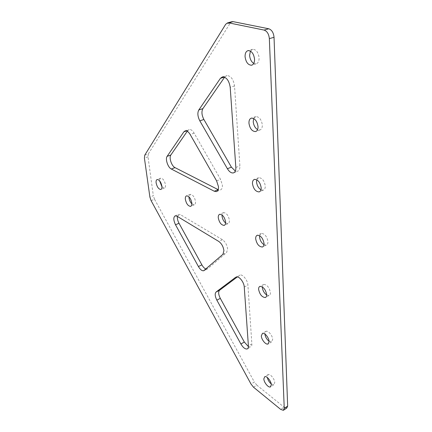 <?xml version="1.0" encoding="UTF-8"?>
<svg xmlns="http://www.w3.org/2000/svg" width="432" height="432" viewBox="0 0 432 432"><rect width="100%" height="100%" fill="white"/><g stroke="black" fill="none" stroke-linecap="round" stroke-linejoin="round"><path stroke-width="0.32" stroke-dasharray="2.16 1.62" d="M250.425 51.073L252.661 49.286C256.154 49.448 258.304 52.288 259.103 57.807C259.13 61.214 258.115 63.229 256.057 63.85L253.757 63.418M253.692 118.525L255.755 116.581C259.265 116.743 261.457 119.54 262.337 124.972C262.381 127.769 261.544 129.438 259.832 129.983L257.591 129.611M256.748 179.788L258.611 177.676C262.1 177.86 264.319 180.625 265.28 185.971C265.324 188.282 264.638 189.675 263.218 190.15L260.982 189.778M187.245 131.263L189.157 129.481C190.841 129.244 192.505 130.464 194.135 133.148L220.536 179.339L222.367 185.058C222.518 187.828 221.821 189.47 220.282 189.994L218.192 189.67M161.957 186.813L164.371 188.109C165.299 187.78 165.661 186.662 165.467 184.75C164.533 180.614 162.972 178.411 160.78 178.146C159.975 178.405 159.586 179.296 159.619 180.824M271.22 383.94L273.796 384.766L274.752 382.612C274.725 379.075 270.227 373.572 268.202 374.56L267.241 376.747L267.332 377.514M269.077 341.285L271.523 341.923L272.673 339.406C272.63 335.686 268.218 330.323 266.042 331.306L264.897 334.012M191.867 203.872L194.233 204.838C195.242 204.487 195.664 203.348 195.512 201.42C194.551 196.97 192.807 194.611 190.291 194.351L188.968 196.835M225.617 223.02L227.934 223.695C229.025 223.312 229.516 222.156 229.414 220.223C228.42 215.406 226.46 212.873 223.533 212.625L222.053 214.985M266.684 295.024L269.023 295.526C269.995 295.164 270.459 294.176 270.416 292.567C269.325 287.41 267.1 284.693 263.736 284.413L262.332 286.897M264.001 244.701L266.269 245.117C267.44 244.701 268.007 243.529 267.959 241.607C266.933 236.358 264.697 233.62 261.263 233.393L259.621 235.683M205.907 268.99L207.716 268.758L226.616 252.563L227.599 248.902C226.994 244.841 225.277 241.785 222.453 239.728L180.549 214.72L178.778 214.337L177.379 216.437M144.742 155.201L148.333 153.927L147.992 156.821L153.344 195.712L149.893 197.078M148.333 153.927L230.24 23.101L225.688 24.278M231.854 21.73L230.24 23.101M286.762 408.062L284.062 407.149L280.67 409.385M253.508 387.202L256.835 385.133L284.062 407.149M256.835 385.133L254.362 382.039L251.035 384.091M151.097 200.637L154.543 199.265L254.362 382.039M154.543 199.265L153.344 195.712M248.416 346.594L250.576 346.972C251.51 346.604 251.937 345.595 251.856 343.931L247.903 285.098C247.736 280.309 242.681 273.98 239.971 275.092L237.395 276.89M224.618 77.182L226.8 75.546C230.85 75.789 233.431 79.245 234.527 85.919L239.895 165.85C240.008 168.89 239.182 170.705 237.416 171.293L235.348 171.072M222.955 254.308L226.616 252.563M239.398 275.389L239.971 275.092M251.856 343.931L248.4 345.924M244.253 286.988L247.903 285.098M177.007 216.211L180.549 214.72M222.453 239.728L218.765 241.434M207.716 268.758L204.223 270.448M147.992 156.821L144.418 158.101M235.84 167.465L239.895 165.85M234.527 85.919L230.197 87.307M224.413 77.096L224.748 76.993M186.462 130.912L187.807 130.448M194.135 133.148L190.188 134.536M216.626 180.922L220.536 179.339M252.661 49.286L248.108 50.603M255.755 116.581L251.44 118.12M258.611 177.676L254.507 179.388M216.95 191.376L220.282 189.994M160.78 178.146L157.21 179.507M268.202 374.56L264.778 376.677M266.042 331.306L262.467 333.353M190.291 194.351L186.608 195.847M223.533 212.625L219.737 214.283M263.736 284.413L259.999 286.373M261.263 233.393L257.353 235.246M247.649 348.667L250.576 346.972M175.241 215.822L178.778 214.337M204.098 270.54L207.16 269.066M283.781 410.038L283.36 410.319M266.269 245.117L262.942 246.737M269.023 295.526L265.826 297.248M227.934 223.695L224.586 225.202M194.233 204.838L190.895 206.231M271.523 341.923L268.434 343.737M273.796 384.766L270.799 386.656M164.371 188.109L161.071 189.4M222.464 76.874L226.8 75.546M185.22 130.842L189.157 129.481M234.014 172.665L237.416 171.293M263.218 190.15L259.729 191.657M259.832 129.983L256.117 131.366M256.057 63.85L252.04 65.075"/><path stroke-width="0.65" d="M245.079 56.738C245.009 53.287 246.019 51.241 248.108 50.603C251.586 50.776 253.735 53.633 254.556 59.168C254.594 62.591 253.589 64.611 251.543 65.227C248.065 65.07 245.916 62.24 245.079 56.738M253.757 63.418C251.354 61.825 249.971 59.152 249.599 55.404L250.425 51.073M248.951 123.206C248.875 120.371 249.707 118.676 251.44 118.12C254.934 118.292 257.126 121.106 258.023 126.56C258.071 129.362 257.251 131.036 255.544 131.576C252.056 131.409 249.858 128.623 248.951 123.206M257.591 129.611C255.085 127.996 253.638 125.345 253.233 121.662L253.692 118.525M252.466 183.632C252.391 181.289 253.071 179.874 254.507 179.388C257.98 179.588 260.204 182.369 261.176 187.726C261.23 190.042 260.55 191.435 259.141 191.911C255.668 191.716 253.444 188.957 252.466 183.632M260.982 189.778C258.444 188.109 256.959 185.49 256.543 181.915L256.748 179.788M218.192 189.67L175.003 167.621C171.607 166.115 168.782 157.583 170.84 155.002L187.245 131.263M218.165 189.659L214.31 191.252L216.416 191.597C217.944 191.079 218.63 189.432 218.468 186.656L216.626 180.922L190.188 134.536C188.557 131.841 186.899 130.61 185.22 130.842L183.886 131.809L186.462 130.912M161.897 186.138C160.947 181.991 159.386 179.782 157.21 179.507C156.276 179.836 155.914 180.97 156.13 182.903C157.075 187.024 158.641 189.227 160.817 189.497C161.735 189.178 162.097 188.055 161.897 186.138M159.619 180.824L161.957 186.813M271.323 384.772C271.28 381.229 266.782 375.7 264.778 376.677L263.828 378.864C263.893 382.385 268.337 387.887 270.378 386.921L271.323 384.772M269.093 341.501C269.039 337.77 264.627 332.381 262.467 333.353L261.328 335.912C261.409 339.617 265.766 344.979 267.959 344.012L269.093 341.501M191.824 202.948C190.852 198.488 189.113 196.123 186.608 195.847C185.593 196.204 185.171 197.359 185.35 199.309C186.327 203.747 188.066 206.096 190.571 206.366C191.565 206.021 191.986 204.881 191.824 202.948M188.968 196.835L189.011 197.813C189.362 200.243 190.318 202.262 191.867 203.872M225.612 221.918C224.608 217.091 222.647 214.547 219.737 214.283C218.641 214.672 218.149 215.843 218.279 217.804C219.289 222.604 221.249 225.131 224.159 225.391C225.239 225.013 225.725 223.857 225.612 221.918M222.053 214.985L222.053 216.14C222.442 219.029 223.63 221.319 225.617 223.02M266.679 294.57C265.572 289.402 263.347 286.67 259.999 286.373C259.016 286.74 258.557 287.739 258.617 289.381C259.724 294.516 261.954 297.232 265.302 297.529C266.269 297.173 266.728 296.185 266.679 294.57M262.332 286.897L262.337 287.42C262.753 290.644 264.2 293.177 266.684 295.024M264.049 243.508C263.007 238.237 260.771 235.483 257.353 235.246C256.165 235.667 255.609 236.849 255.674 238.804C256.721 244.037 258.957 246.775 262.375 247.012C263.542 246.602 264.098 245.43 264.049 243.508M259.621 235.683L259.567 236.952C259.988 240.365 261.468 242.951 264.001 244.701M177.379 216.437C177.169 218.506 177.714 220.784 179.015 223.274L175.516 224.775C173.362 220.131 173.27 217.145 175.241 215.822L177.007 216.211L218.765 241.434C221.584 243.508 223.301 246.575 223.916 250.641L222.955 254.308L203.672 270.751C201.965 270.988 200.216 269.579 198.412 266.528L201.89 264.87C203.132 267.057 204.471 268.429 205.907 268.99M269.352 38.632L284.245 408.359L283.36 410.319L280.67 409.385L253.508 387.202L251.035 384.091L151.097 200.637L149.893 197.078L144.418 158.101L144.742 155.201L225.688 24.278L227.637 22.815L228.609 22.831L264.071 30.067C267.1 31.142 268.855 33.998 269.352 38.632L274.034 37.303C273.553 32.686 271.798 29.846 268.769 28.782L264.071 30.067M237.395 276.89L219.564 290.255C218.165 291.827 218.414 294.538 220.309 298.372L216.853 300.159L240.899 343.996L244.318 342.041L248.416 346.594M216.853 300.159C214.958 296.303 214.699 293.593 216.081 292.027L219.564 290.255M235.753 277.225L216.081 292.027M236.326 276.934C239.015 275.832 244.064 282.193 244.253 286.988L248.4 345.924C248.492 347.587 248.071 348.602 247.142 348.964C245.133 349.245 243.054 347.593 240.899 343.996M175.516 224.775L198.412 266.528M235.348 171.072L231.406 167.146L203.877 119.475C201.706 115.182 201.371 111.564 202.883 108.632L198.796 109.987L220.428 78.322L224.413 77.096M231.406 167.146L227.394 168.734C229.306 171.833 231.304 173.227 233.393 172.913C235.148 172.33 235.964 170.516 235.84 167.465L230.197 87.307C229.073 80.606 226.498 77.134 222.464 76.874L220.428 78.322M227.394 168.734L199.827 120.857L203.877 119.475M198.796 109.987C197.305 112.925 197.645 116.548 199.827 120.857M214.31 191.252L171.304 169.015L175.003 167.621M170.84 155.002L167.114 156.357C165.078 158.933 167.924 167.492 171.304 169.015M167.114 156.357L183.886 131.809M228.609 22.831L233.183 21.654L231.854 21.73M233.183 21.654L268.769 28.782M284.245 408.359L287.658 406.102L274.034 37.303M287.658 406.102L286.762 408.062L283.781 410.038M267.332 377.514C267.932 380.084 269.228 382.228 271.22 383.94M264.897 334.012C265.34 336.976 266.738 339.401 269.077 341.285M220.309 298.372L244.318 342.041M179.015 223.274L201.89 264.87M202.883 108.632L224.618 77.182M216.416 191.597L216.95 191.376M247.142 348.964L247.649 348.667M203.672 270.751L204.098 270.54M262.942 246.737L262.375 247.012M265.826 297.248L265.302 297.529M224.586 225.202L224.159 225.391M190.895 206.231L190.571 206.366M268.434 343.737L267.959 344.012M270.799 386.656L270.378 386.921M233.393 172.913L234.014 172.665M232.205 21.638L227.637 22.815M259.729 191.657L259.141 191.911M256.117 131.366L255.544 131.576M252.04 65.075L251.543 65.227"/></g></svg>
